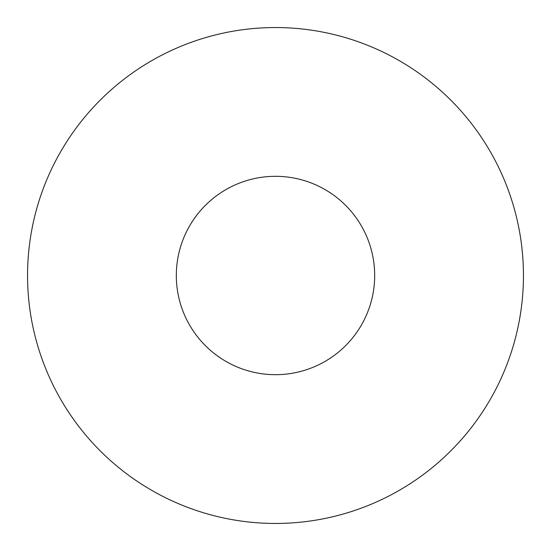 <?xml version="1.0" encoding="UTF-8"?>
<svg xmlns="http://www.w3.org/2000/svg" width="551" height="551" viewBox="0 0 551 551"><rect width="100%" height="100%" fill="white"/><g stroke="black" fill="none" stroke-linecap="round" stroke-linejoin="round"><path stroke-width="0.83" d="M374.68 275.5A99.18 99.18 0 0 0 275.5 176.32A99.18 99.18 0 0 0 176.32 275.5A99.18 99.18 0 0 0 275.5 374.68A99.18 99.18 0 0 0 374.68 275.5M523.45 275.5A247.95 247.95 0 0 0 275.5 27.55A247.95 247.95 0 0 0 27.55 275.5A247.95 247.95 0 0 0 275.5 523.45A247.95 247.95 0 0 0 523.45 275.5"/></g></svg>
